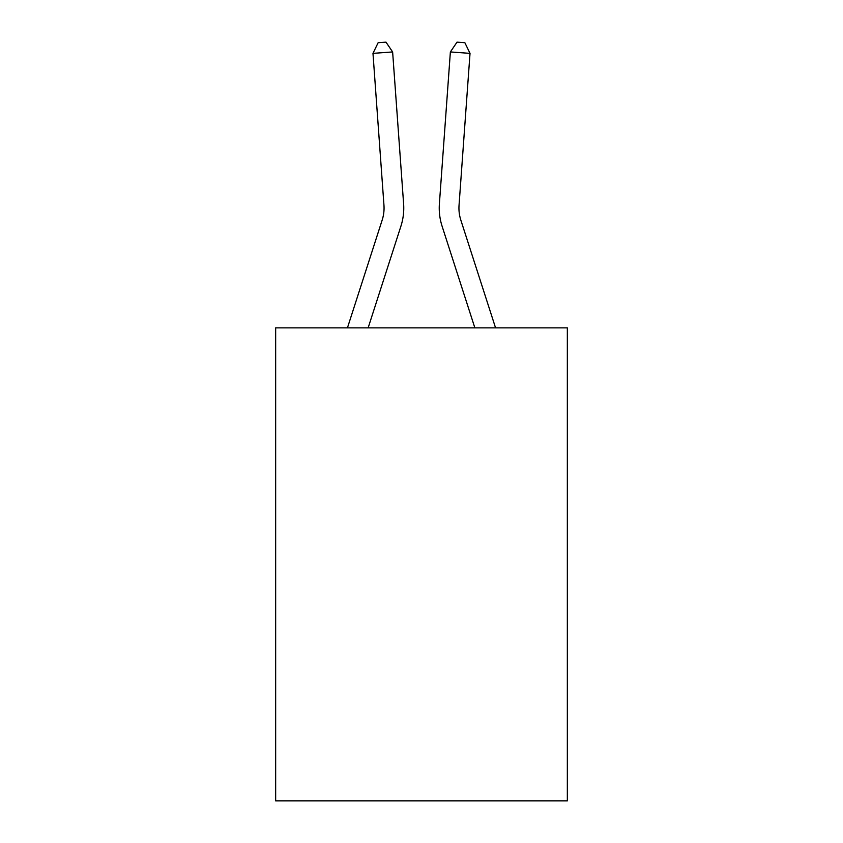 <?xml version="1.0" encoding="UTF-8"?>
<svg xmlns="http://www.w3.org/2000/svg" width="843" height="843" viewBox="0 0 843 843"><rect width="100%" height="100%" fill="white"/><g stroke="black" fill="none" stroke-linecap="round" stroke-linejoin="round"><path stroke-width="1.26" d="M567.339 327.874L567.339 800.85L275.661 800.85L275.661 327.874L567.339 327.874M347.432 327.874L382.153 220.149A39.41 39.41 -37.2 0 0 383.955 205.207L372.975 53.362L392.627 51.95L403.607 203.785A59.126 59.126 159.6 0 1 400.91 226.198L368.138 327.874M460.847 220.149A39.41 39.41 20.4 0 1 459.045 205.207A39.41 39.41 20.4 0 0 460.847 220.149A39.41 39.41 20.4 0 1 459.045 205.207A39.41 39.41 20.4 0 0 460.847 220.149A39.41 39.41 20.4 0 1 459.045 205.207A39.41 39.41 20.4 0 0 460.847 220.149A39.41 39.41 20.4 0 1 459.045 205.207A39.41 39.41 20.4 0 0 460.847 220.149A39.41 39.41 20.4 0 1 459.045 205.207A39.41 39.41 20.4 0 0 460.847 220.149A39.41 39.41 20.4 0 1 459.045 205.207A39.41 39.41 20.4 0 0 460.847 220.149A39.41 39.41 20.4 0 1 459.045 205.207A39.41 39.41 20.4 0 0 460.847 220.149A39.41 39.41 20.4 0 1 459.045 205.207A39.41 39.41 20.4 0 0 460.847 220.149L495.568 327.874L460.847 220.149A39.41 39.41 37.2 0 1 459.045 205.207L470.025 53.362L450.373 51.95L439.393 203.785A59.126 59.126 -159.6 0 0 442.09 226.198L474.862 327.874M382.153 220.149A39.41 39.41 -20.4 0 0 383.955 205.207A39.41 39.41 -20.4 0 1 382.153 220.149A39.41 39.41 -20.4 0 0 383.955 205.207A39.41 39.41 -20.4 0 1 382.153 220.149A39.41 39.41 -20.4 0 0 383.955 205.207A39.41 39.41 -20.4 0 1 382.153 220.149A39.41 39.41 -20.4 0 0 383.955 205.207A39.41 39.41 -20.4 0 1 382.153 220.149A39.41 39.41 -20.4 0 0 383.955 205.207A39.41 39.41 -20.4 0 1 382.153 220.149A39.41 39.41 -20.4 0 0 383.955 205.207A39.41 39.41 -20.4 0 1 382.153 220.149A39.41 39.41 -20.4 0 0 383.955 205.207A39.41 39.41 -20.4 0 1 382.153 220.149A39.41 39.41 -20.4 0 0 383.955 205.207A39.41 39.41 -20.4 0 1 382.153 220.149M450.373 51.95L439.393 203.785L450.373 51.95L439.393 203.785L450.373 51.95L439.393 203.785L450.373 51.95L439.393 203.785L450.373 51.95L439.393 203.785L450.373 51.95L439.393 203.785L450.373 51.95L439.393 203.785L450.373 51.95L439.393 203.785L450.373 51.95L457.011 42.15L464.872 42.719L470.025 53.362M372.975 53.362L378.128 42.719L385.989 42.15L392.627 51.95"/></g></svg>
